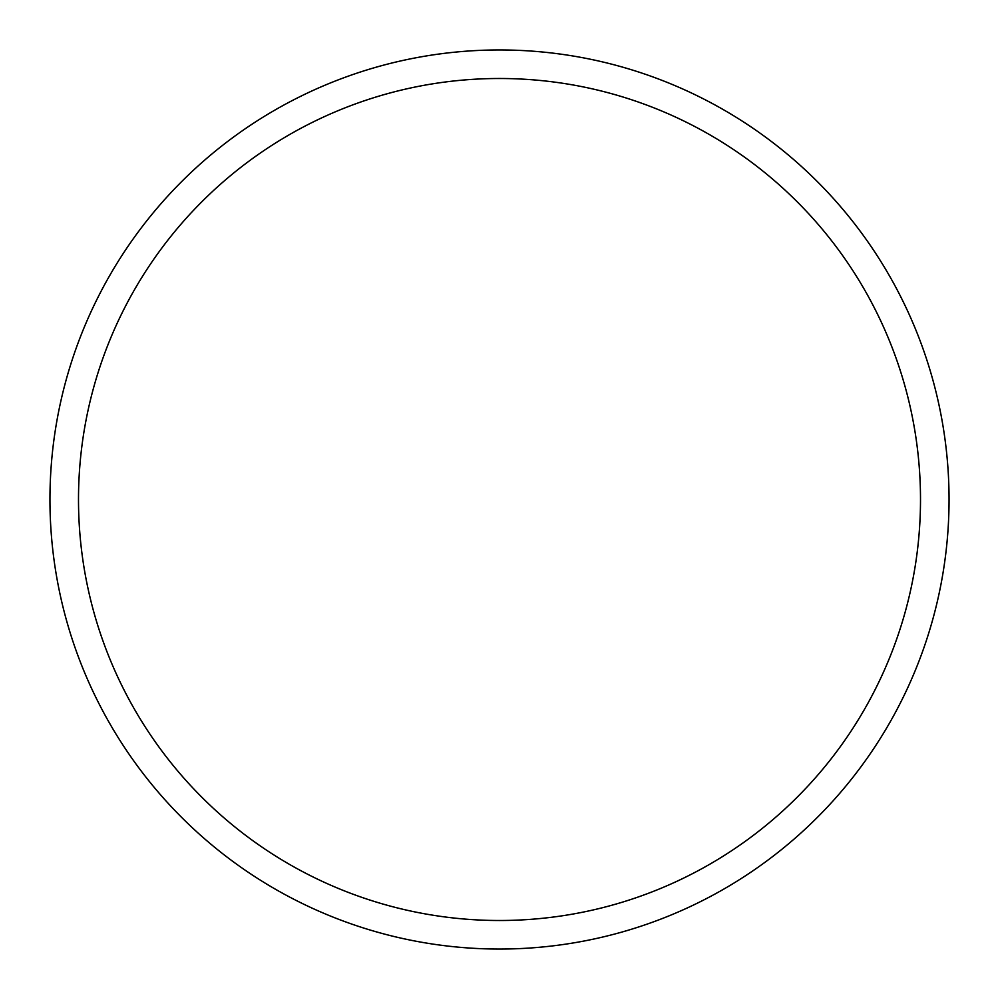 <?xml version="1.0" encoding="UTF-8"?>
<svg xmlns="http://www.w3.org/2000/svg" width="999" height="999" viewBox="0 0 999 999"><rect width="100%" height="100%" fill="white"/><g stroke="black" fill="none" stroke-linecap="round" stroke-linejoin="round"><path stroke-width="1.5" d="M949.05 499.5A449.55 449.55 0 0 0 499.5 49.95A449.55 449.55 0 0 0 49.95 499.5A449.55 449.55 0 0 0 499.5 949.05A449.55 449.55 0 0 0 949.05 499.5M920.504 499.5A421.004 421.004 0 0 0 499.5 78.496A421.004 421.004 0 0 0 78.496 499.5A421.004 421.004 0 0 0 499.5 920.504A421.004 421.004 0 0 0 920.504 499.5"/></g></svg>
